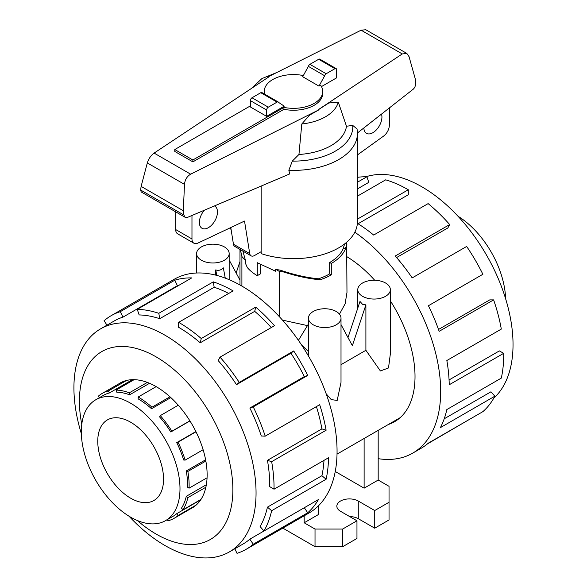 <?xml version="1.0" encoding="UTF-8"?>
<svg xmlns="http://www.w3.org/2000/svg" width="587" height="587" viewBox="0 0 587 587"><rect width="100%" height="100%" fill="white"/><g stroke="black" fill="none" stroke-linecap="round" stroke-linejoin="round"><path stroke-width="0.88" d="M130.652 422.222A46.52 26.855 60 0 1 161.043 463.216A46.52 26.855 60 0 1 153.911 500.491A46.52 26.855 60 0 1 130.652 498.187A46.52 26.855 60 0 1 100.26 457.192A46.52 26.855 60 0 1 107.392 419.918A46.52 26.855 60 0 1 130.652 422.222M130.652 517.176A69.78 40.29 -120 0 0 165.541 520.632A69.78 40.29 -120 0 0 176.239 464.721A69.78 40.29 -120 0 0 130.652 403.232A69.78 40.29 -120 0 0 122.081 399.145A69.78 40.29 -120 0 0 95.762 399.776A69.78 40.29 -120 0 0 85.071 455.688A69.78 40.29 -120 0 0 130.652 517.176M200.703 499.831L176.746 513.654A69.78 40.29 60 0 1 173.062 516.296L165.541 520.632M206.353 484.723L186.277 496.316A69.78 40.29 60 0 1 181.5 508.129L182.917 509.839L200.974 499.412M205.611 459.79L186.277 470.957A69.78 40.29 60 0 1 187.451 487.151L189.058 488.179L207.072 477.781M195.889 431.562L176.746 442.613A69.78 40.29 60 0 1 183.636 459.981L185.125 460.12L203.124 449.723M178.279 405.228L160.28 415.618L159.576 416.887A69.78 40.29 60 0 1 170.817 431.995L189.961 420.945M156.179 386.628L138.172 397.025L138.172 398.889A69.78 40.29 60 0 1 151.534 408.735L170.839 397.59M138.172 397.025A72.062 41.604 60 0 1 151.974 407.195L169.973 396.805M160.28 415.618A72.062 41.604 60 0 1 171.888 431.218L189.88 420.82M196.007 431.79L178.008 442.18A72.062 41.604 60 0 1 185.125 460.12M205.846 461.059L187.847 471.449A72.062 41.604 60 0 1 189.058 488.179M205.861 487.232L187.847 497.637A72.062 41.604 60 0 1 182.917 509.839M196.183 505.047L178.008 515.547A72.062 41.604 60 0 1 174.2 518.27A72.062 41.604 60 0 1 167.911 520.808L167.354 519.583M93.157 334.274A134.907 77.888 60 0 1 93.333 333.966L93.825 333.68M107.003 325.147L104.068 320.759A134.907 77.888 60 0 1 111.2 315.659A134.907 77.888 60 0 1 120.298 311.668L174.765 280.219A134.907 77.888 60 0 1 191.729 277.908L137.263 309.356A134.907 77.888 60 0 1 158.82 313.297L213.286 281.855A134.907 77.888 60 0 1 233.12 290.895L178.653 322.344L178.653 327.333A128.788 74.358 60 0 1 200.24 342.801L201.268 338.538L255.734 307.096A134.907 77.888 60 0 1 274.503 325.697L220.044 357.145L218.166 360.565A128.788 74.358 60 0 1 236.488 384.661L239.239 382.386L293.705 350.945A134.907 77.888 60 0 1 307.698 375.431L253.232 406.872L249.849 408.031L304.315 376.59A128.788 74.358 -120 0 0 290.954 353.213L293.705 350.945M111.2 315.659L174.214 279.28A134.907 77.888 60 0 1 241.668 285.957A134.907 77.888 60 0 1 329.799 404.839A134.907 77.888 60 0 1 309.122 512.943L246.107 549.322A134.907 77.888 60 0 1 237.009 553.321L234.815 548.779M81.762 424.276A108.507 62.648 60 0 1 156.142 356.889A108.507 62.648 60 0 1 232.87 489.785A108.507 62.648 60 0 1 156.142 534.082A108.507 62.648 60 0 1 137.321 520.508M128.993 516.186A128.788 74.358 -120 0 0 164.991 545.536A128.788 74.358 -120 0 0 229.385 551.912A128.788 74.358 -120 0 0 249.123 448.71A128.788 74.358 -120 0 0 164.991 335.221A128.788 74.358 -120 0 0 100.597 328.845A128.788 74.358 -120 0 0 81.336 433.646M118.823 383.832A72.106 41.633 60 0 1 120.093 383.04A72.106 41.633 60 0 1 156.142 386.613A72.106 41.633 60 0 1 203.249 450.148A72.106 41.633 60 0 1 192.198 507.931A72.106 41.633 60 0 1 190.878 508.636M228.681 293.456A128.788 74.358 -120 0 0 214.182 287.256L213.286 281.855M137.263 309.356L139.141 314.94A128.788 74.358 60 0 1 159.715 318.704L214.182 287.256M179.094 285.201A128.788 74.358 -120 0 0 177.406 285.7L174.765 280.219M100.597 328.845L114.26 320.957A128.788 74.358 60 0 1 122.947 317.141L177.406 285.7M381.506 114.098A12.789 7.389 -60 0 1 381.932 117.04A12.789 7.389 -60 0 1 376.348 129.91A12.789 7.389 -60 0 1 366.493 133.337A12.789 7.389 -60 0 1 363.852 127.951M214.431 205.942A12.789 7.389 -60 0 1 214.813 206.14A12.789 7.389 -60 0 1 217.469 211.995A12.789 7.389 -60 0 1 211.878 224.865A12.789 7.389 -60 0 1 202.023 228.292A12.789 7.389 -60 0 1 199.375 222.436A12.789 7.389 -60 0 1 204.364 210.219M260.584 264.517L260.584 273.769L257.297 275.67L257.297 262.705L275.655 271.275L275.655 269.308A51.172 29.541 0 0 0 280.469 270.189C293.735 274.738 306.392 277.614 318.418 278.803A51.172 29.541 0 0 0 329.659 273.902L329.659 262.506A51.172 29.541 0 0 0 342.969 249.123L344.65 243.891M468.793 419.778L427.519 443.845M378.182 458.674A134.907 77.888 -120 0 0 412.734 453.12L421.29 448.182A134.907 77.888 -120 0 0 428.422 443.082L482.881 411.641A134.907 77.888 -120 0 0 494.856 396.181L440.389 427.622A134.907 77.888 -120 0 0 446.839 409.55L501.305 378.109A134.907 77.888 -120 0 0 503.683 353.323L449.216 384.771A134.907 77.888 -120 0 0 446.839 360.528L501.305 329.087A134.907 77.888 -120 0 0 493.623 299.891L439.157 331.332A134.907 77.888 -120 0 0 428.422 305.732L482.881 274.283A134.907 77.888 -120 0 0 466.658 246.459L412.191 277.9A134.907 77.888 -120 0 0 395.227 256.005L449.693 224.557A134.907 77.888 -120 0 0 428.136 203.608L373.67 235.057A134.907 77.888 -120 0 0 357.38 223.324M412.734 453.12A134.907 77.888 -120 0 0 435.136 351.151A134.907 77.888 -120 0 0 354.819 232.195M365.987 176.753A128.788 74.358 60 0 1 421.965 186.864A128.788 74.358 60 0 1 503.793 293.104A128.788 74.358 60 0 1 493.799 398.125M357.439 219.12L408.303 189.755L408.303 194.745L358.07 223.75M449.693 224.557L447.815 227.976L396.585 257.554M493.623 299.891L489.749 299.891L438.504 329.476M503.683 353.323L499.361 350.901L449.07 379.936M494.856 396.181L490.93 391.815L444.212 418.788M390.348 289.662A16.282 9.399 0 0 0 385.578 283.015A16.282 9.399 0 0 0 367.836 280.975A16.282 9.399 0 0 0 357.784 289.662A16.282 9.399 0 0 0 362.553 296.31A16.282 9.399 0 0 0 380.295 298.343A16.282 9.399 0 0 0 390.348 289.662L390.348 353.895L388.506 367.968L380.391 370.955L365.899 350.3L341.01 364.674M341.01 318.147A16.282 9.399 0 0 0 336.241 311.499A16.282 9.399 0 0 0 318.499 309.466A16.282 9.399 0 0 0 308.446 318.147A16.282 9.399 0 0 0 313.216 324.794A16.282 9.399 0 0 0 330.958 326.834A16.282 9.399 0 0 0 341.01 318.147L341.01 382.379L337.187 400.415L331.229 399.615L326.159 393.745M308.476 356.06L308.446 318.147M308.446 351.554L301.535 344.907M346.646 242.262L346.976 292.451L345.127 303.817L339.462 314.148M307.456 325.602L282.494 320.12M347.996 337.576L359.985 301.447L362.553 304.323L365.899 304.866L365.899 350.3M215.745 275.134L215.745 269.903C218.577 270.856 221.108 270.174 223.331 267.863L225.261 278.128M201.378 260.224A16.282 9.399 0 0 0 219.12 262.264A16.282 9.399 0 0 0 229.172 253.577A16.282 9.399 0 0 0 224.403 246.929A16.282 9.399 0 0 0 206.653 244.896A16.282 9.399 0 0 0 196.608 253.577A16.282 9.399 0 0 0 201.378 260.224M318.418 278.803L320.128 279.786C308.667 278.722 296.472 276.117 283.543 271.964L280.469 270.189M283.543 271.964A53.498 30.884 180 0 1 279.265 271.392L275.655 269.308M242.857 251.082L245.513 260.525L245.513 263.453L247.303 267.511A51.172 29.541 180 0 0 257.297 275.67M245.513 260.525L241.903 256.519L240.384 249.658M241.903 286.096L241.903 256.519M279.265 316.576L279.265 271.392M378.182 430.366L378.182 480.049L389.034 486.315L389.034 502.274L374.726 510.529L358.275 501.034A12.562 7.249 0 0 0 344.591 499.464A12.562 7.249 0 0 0 336.835 506.163A12.562 7.249 0 0 0 340.519 511.292L356.962 520.786L342.654 529.048L315.021 529.048L304.169 522.782L318.227 514.66L318.227 506.016M364.116 438.482L364.116 488.171L335.25 471.5M378.182 480.049L364.116 488.171M304.169 515.797L304.169 522.782M374.726 510.529L374.726 528.197L389.034 519.935L389.034 502.274M374.726 528.197L358.275 518.695A12.562 7.249 0 0 0 349.669 516.575M342.654 529.048L342.654 546.71L356.962 538.448L356.962 520.786M342.654 546.71L315.021 546.71L315.021 529.048M315.021 546.71L282.824 528.124M239.98 261.479L236.157 273.006M215.745 269.903L216.779 275.406M239.98 280.116L229.172 260.019M346.976 244.016L346.044 247.347A53.498 30.884 180 0 1 331.303 263.453L331.303 274.848A53.498 30.884 180 0 1 320.128 279.786M346.044 247.347L342.969 249.123M329.659 262.506L331.303 263.453M329.659 273.902L331.303 274.848M298.423 340.343L308.446 323.98M341.01 324.589L352.354 345.692L365.899 304.866M408.303 189.755A134.907 77.888 -120 0 0 385.688 179.835L357.439 196.146M357.439 182.234L366.912 176.768L368.79 182.352L357.439 188.904M366.912 176.768A134.907 77.888 -120 0 0 357.439 177.355M388.389 424.467A98.623 56.939 -120 0 0 394.596 421.693A98.623 56.939 -120 0 0 390.348 300.852M374.711 280.27A98.623 56.939 -120 0 0 346.976 256.761M457.963 216.207A69.78 40.29 60 0 1 464.867 221.028A69.78 40.29 60 0 1 505.612 298.746M266.645 116.351L250.356 106.951L250.356 100.619A2.326 1.343 120 0 1 252.006 97.772L260.775 92.702A2.326 1.343 120 0 1 261.941 92.592L278.223 101.991A2.326 1.343 -60 0 1 278.568 102.387L284.255 106.181L266.645 116.351L266.645 110.018A2.326 1.343 -60 0 1 268.288 107.172L277.057 102.109A2.326 1.343 -60 0 1 278.223 101.991M261.149 186.072L261.149 253.599A63.961 36.93 0 0 0 325.286 253.775A63.961 36.93 0 0 0 357.439 221.739L357.439 133.454A63.961 36.93 0 0 1 288.848 170.289L289.729 173.921L187.569 217.359L185.169 217.315L183.812 214.959L183.327 210.755L184.487 184.384C184.927 179.769 186.982 176.364 190.65 174.185L319.049 109.747L318.58 109.512L402.249 53.938L406.85 53.446L409.044 56.653L415.244 78.775L415.772 84.051L414.818 87.346L413.387 89.077L357.439 132.985M250.356 105.902L174.787 149.538L174.787 151.439L192.874 161.88L192.874 159.98L283.932 107.414A29.24 16.884 0 0 0 322.718 91.455A29.24 16.884 0 0 0 320.627 85.181L318.983 86.128L324.67 75.767A2.326 1.343 -60 0 1 326.181 73.749L334.95 68.679A2.326 1.343 -60 0 1 336.116 68.569A2.326 1.343 -60 0 1 336.593 69.633L336.593 77.858L321.478 86.59M192.874 161.88L283.932 109.314A29.24 16.884 0 0 0 322.718 93.355L322.718 91.455M303.34 75.562A29.24 16.884 0 0 0 264.238 91.455L264.238 93.355A29.24 16.884 0 0 0 264.253 93.927M406.85 53.446L365.811 29.754L361.108 30.186L267.907 76.963L268.376 77.198L154.11 153.09C150.852 155.504 148.584 158.784 147.315 162.929L141.115 186.387L140.638 190.034L141.203 191.934L185.169 217.315M319.049 109.747L309.51 115.199L301.791 123.989L298.952 154.476L292.297 161.117L288.848 170.289M336.116 68.569L319.834 59.162A2.326 1.343 120 0 0 318.668 59.28L309.899 64.343A2.326 1.343 120 0 0 308.388 66.368L302.701 76.728L318.983 86.128M308.388 66.368L324.67 75.767M357.439 133.454L357.072 128.964L352.736 125.427L346.462 126.234L338.288 102.101L328.786 103.011L318.624 109.534M268.332 77.227L267.907 76.963M183.327 210.755L141.115 186.387M301.791 123.989A45.294 26.151 0 0 0 338.288 102.101M298.952 154.476A53.131 30.678 0 0 0 346.462 126.234M230.368 227.756A63.961 36.93 0 0 0 231.197 230.148M233.443 244.192A6.978 4.028 120 0 0 234.807 246.437L251.089 255.837A6.978 4.028 -60 0 1 249.724 253.591L233.443 244.192L230.779 227.558M175.689 211.841L175.689 229.554A9.304 5.371 120 0 0 177.619 233.809L193.901 243.209A9.304 5.371 -60 0 1 191.971 238.953L191.971 215.488M389.335 107.949L389.335 125.244A9.304 5.371 -60 0 1 383.56 136.118L357.439 154.931M249.724 253.591L244.522 221.064L197.98 243.055A9.304 5.371 -60 0 1 193.901 243.209M261.149 251.698L254.582 255.492A6.978 4.028 -60 0 1 251.089 255.837M283.932 107.414L283.932 109.314M264.238 91.455A29.24 16.884 0 0 0 264.605 94.133M174.787 149.538L192.874 159.98M122.947 317.141L120.298 311.668M159.715 318.704L158.82 313.297M200.24 342.801L254.707 311.352L255.734 307.096M271.26 327.575A128.788 74.358 -120 0 0 254.707 311.352M178.653 322.344A134.907 77.888 60 0 1 201.268 338.538M236.488 384.661L290.954 353.213M304.315 376.59L307.698 375.431M220.044 357.145A134.907 77.888 60 0 1 239.239 382.386M249.849 408.031A128.788 74.358 60 0 1 261.281 435.994L265.207 436.163L319.673 404.714A134.907 77.888 60 0 1 326.115 430.227L271.649 461.676L267.437 460.347L321.903 428.906A128.788 74.358 -120 0 0 316.4 406.6M321.903 428.906L326.115 430.227M253.232 406.872A134.907 77.888 60 0 1 265.207 436.163M267.437 460.347A128.788 74.358 60 0 1 269.712 486.638L274.034 489.206L328.5 457.765A134.907 77.888 60 0 1 326.115 479.249L271.649 510.697L267.437 507.146L321.903 475.705A128.788 74.358 -120 0 0 323.987 460.362M321.903 475.705L326.115 479.249M271.649 461.676A134.907 77.888 60 0 1 274.034 489.206M267.437 507.146A128.788 74.358 60 0 1 260.1 526.554L263.967 531.022L318.433 499.574A134.907 77.888 60 0 1 307.698 512.781L253.232 544.23L249.849 539.159L263.959 531.015A134.907 77.888 60 0 0 271.649 510.697M304.323 507.726L307.698 512.781M249.849 539.159A128.788 74.358 60 0 1 243.047 544.024L229.385 551.912M253.232 544.23A134.907 77.888 60 0 1 246.107 549.322M171.888 431.218L170.817 431.995M176.746 442.613L178.008 442.18M186.277 470.957L187.847 471.449M186.277 496.316L187.847 497.637M176.746 513.654L178.008 515.547M99.35 397.7L98.337 396.181A72.062 41.604 60 0 1 102.145 393.459A72.062 41.604 60 0 1 108.426 390.92L109.365 392.974L132.398 379.679M95.762 399.776L103.283 395.433A69.78 40.29 60 0 1 109.365 392.974M129.602 394.809A69.78 40.29 60 0 0 116.762 392.167L116.065 390.091A72.062 41.604 60 0 1 129.323 392.813L129.602 394.809L149.546 383.296M151.974 407.195L151.534 408.735M129.323 392.813L147.337 382.416M108.426 390.92L126.543 380.457M134.107 379.672L116.065 390.091M358.275 518.695L358.275 501.034M266.645 110.018L250.356 100.619M402.249 53.938L361.108 30.186M190.65 174.185L154.11 153.09M318.668 59.28L334.95 68.679M309.899 64.343L326.181 73.749M268.288 107.172L252.006 97.772M277.057 102.109L260.775 92.702M184.487 184.384L147.315 162.929M183.812 214.959L140.638 190.034M292.297 161.117A59.309 34.244 0 0 0 352.736 125.427M191.971 238.953L175.689 229.554M193.468 507.139L174.2 518.27M400.099 417.709L337.026 454.125M357.784 308.065L357.784 289.662M229.172 279.691L229.172 253.577M196.608 273.006L196.608 253.577M239.98 285.003L239.98 249.424M239.98 284.013L239.107 284.519M276.719 72.539L261.89 78.599L251.441 88.446M121.414 382.335L102.145 393.459"/></g></svg>
